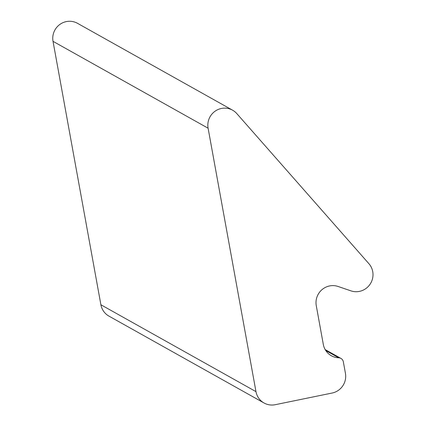 <?xml version="1.0" encoding="UTF-8"?>
<svg xmlns="http://www.w3.org/2000/svg" width="426" height="426" viewBox="0 0 426 426"><rect width="100%" height="100%" fill="white"/><g stroke="black" fill="none" stroke-linecap="round" stroke-linejoin="round"><path stroke-width="0.64" d="M275.223 404.7L332.147 393.028A16.822 16.444 119.3 0 0 345.427 373.293L343.34 361.812A5.048 4.931 119.3 0 0 338.718 357.797A16.822 16.444 -60.7 0 1 331.353 355.753A16.822 16.444 -60.7 0 1 323.307 344.41L316.273 305.676A16.822 16.444 -60.7 0 1 338.084 286.474L350.923 290.851A16.822 16.444 119.3 0 0 370.146 284.115A16.822 16.444 119.3 0 0 368.916 263.715L236.808 113.604A16.822 16.444 119.3 0 0 232.591 110.19A16.822 16.444 119.3 0 0 214.816 111.399A16.822 16.444 119.3 0 0 208.101 128.205L255.978 391.638A16.822 16.444 119.3 0 0 264.019 402.98A16.822 16.444 119.3 0 0 275.223 404.7M232.591 110.19L77.505 23.318A16.822 16.444 119.3 0 0 59.736 24.527A16.822 16.444 119.3 0 0 53.021 41.333L100.898 304.766A16.822 16.444 119.3 0 0 108.939 316.108L264.019 402.98M255.978 391.638L100.898 304.766M338.718 357.797L325.757 350.539M208.101 128.205L53.021 41.333M340.928 358.41L325.176 349.586"/></g></svg>
